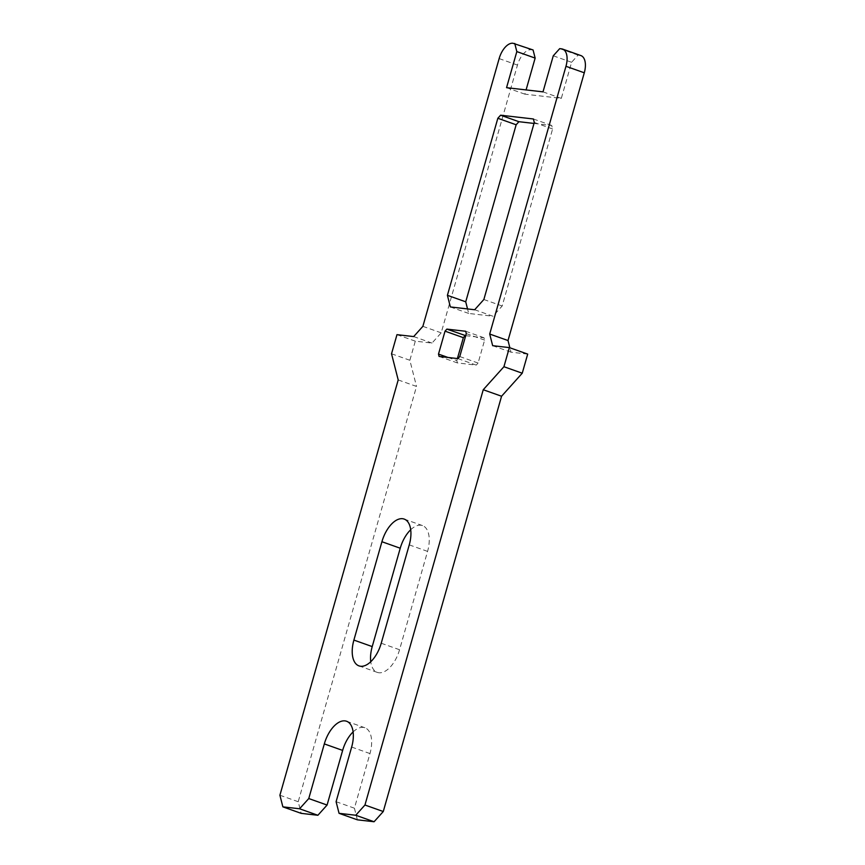 <?xml version="1.0" encoding="UTF-8"?>
<svg xmlns="http://www.w3.org/2000/svg" width="865" height="865" viewBox="0 0 865 865"><rect width="100%" height="100%" fill="white"/><g stroke="black" fill="none" stroke-linecap="round" stroke-linejoin="round"><path stroke-width="0.65" stroke-dasharray="4.33 3.24" d="M474.669 309.746L492.985 316.244L468.679 313.444L467.532 308.924M450.362 306.945L468.679 313.444M534.008 123.436L551.719 125.479L552.605 128.972L502.176 306.005L492.985 316.244M533.402 118.981L551.719 125.479M534.289 122.473L552.605 128.972M483.859 299.506L502.176 306.005M457.92 358.607L476.237 365.106L457.412 362.932L456.817 360.608L457.401 358.543M439.085 356.434L457.412 362.932M447.94 357.45L456.817 360.608M465.716 335.674L484.022 337.782L484.616 340.107L478.086 363.051L476.237 365.106M465.705 331.273L484.022 337.782M466.3 333.609L484.616 340.107M459.758 356.553L478.086 363.051M410.713 529.737A25.701 13.505 109.5 0 1 422.498 525.585A25.701 13.505 109.5 0 1 427.57 551.383L399.554 649.734A25.701 13.505 109.5 0 1 377.291 672.386A25.701 13.505 109.5 0 1 370.761 661.725M398.203 379.94L416.519 386.439L298.22 801.725L301.182 813.36M279.903 795.227L298.22 801.725M353.115 731.92A25.701 13.505 109.5 0 1 364.9 727.768A25.701 13.505 109.5 0 1 369.971 753.566L354.412 808.202L357.375 819.825M336.096 801.704L354.412 808.202M527.693 354.099L510.988 352.174L509.863 347.773M492.661 345.676L510.988 352.174M580.912 55.587A17.138 9.007 -70.5 0 0 579.853 55.349L578.025 55.133L571.592 62.302L561.32 98.372L524.871 94.166L526.082 89.917M559.709 48.635L578.025 55.133M553.276 55.793L571.592 62.302M543.004 91.863L561.32 98.372M506.555 87.668L524.871 94.166M533.078 49.965L531.251 49.748A17.138 9.007 -70.5 0 0 517.465 65.091L441.193 332.841L432.003 343.081L415.297 341.156L409.859 360.272L416.519 386.439M422.877 326.343L441.193 332.841M413.686 336.582L432.003 343.081M396.981 334.658L415.297 341.156M391.531 353.774L409.859 360.272M409.253 544.885L427.57 551.383M381.227 643.236L399.554 649.734M351.655 747.057L369.971 753.566M561.536 48.851L579.853 55.349M512.934 43.25L531.251 49.748M499.148 58.593L517.465 65.091M404.182 519.087L422.498 525.585M358.964 665.877L377.291 672.386M346.584 721.259L364.9 727.768"/><path stroke-width="1.3" d="M500.597 115.196L497.84 118.267L447.41 295.311L450.362 306.945L474.669 309.746L483.859 299.506L534.289 122.473L533.402 118.981L500.597 115.196L518.913 121.695L534.008 123.436M467.532 308.924L465.727 301.809L516.156 124.776L518.913 121.695M447.41 295.311L465.727 301.809M497.84 118.267L516.156 124.776M446.87 329.111L445.032 331.154L438.501 354.099L439.085 356.434L457.92 358.607L459.758 356.553L466.3 333.609L465.705 331.273L446.87 329.111L465.716 335.674M438.501 354.099L447.94 357.45M457.401 358.543L463.348 337.664L465.186 335.609M445.032 331.154L463.348 337.664M409.253 544.885A25.701 13.505 -70.5 0 0 404.182 519.087A25.701 13.505 -70.5 0 0 381.919 541.728L353.893 640.078A25.701 13.505 -70.5 0 0 358.964 665.877A25.701 13.505 -70.5 0 0 381.227 643.236L409.253 544.885M370.761 661.725A25.701 13.505 109.5 0 1 372.22 646.587L400.236 548.226A25.701 13.505 109.5 0 1 410.713 529.737M514.751 43.455L516.827 51.597L506.555 87.668L543.004 91.863L553.276 55.793L559.709 48.635L561.536 48.851A17.138 9.007 109.5 0 1 562.596 49.089A17.138 9.007 109.5 0 1 565.97 66.291L489.698 334.041L492.661 345.676L509.366 347.6L503.927 366.717L483.243 389.737L364.954 805.023L355.764 815.252L339.058 813.327L336.096 801.704L351.655 747.057A25.701 13.505 -70.5 0 0 346.584 721.259A25.701 13.505 -70.5 0 0 324.321 743.911L308.762 798.546L299.571 808.775L282.866 806.85L279.903 795.227L398.203 379.94L391.531 353.774L396.981 334.658L413.686 336.582L422.877 326.343L499.148 58.593A17.138 9.007 109.5 0 1 512.934 43.25L533.078 49.965L535.143 58.096L526.082 89.917M282.866 806.85L301.182 813.36L317.887 815.273L327.078 805.055L342.637 750.409A25.701 13.505 109.5 0 1 353.115 731.92M299.571 808.775L317.887 815.273M308.762 798.546L327.078 805.055M339.058 813.327L357.375 819.825L374.08 821.75L383.271 811.521L501.57 396.235L522.244 373.215L527.693 354.099L509.366 347.6M355.764 815.252L374.08 821.75M364.954 805.023L383.271 811.521M483.243 389.737L501.57 396.235M503.927 366.717L522.244 373.215M509.863 347.773L508.014 340.54L584.286 72.79A17.138 9.007 -70.5 0 0 580.912 55.587L562.596 49.089M489.698 334.041L508.014 340.54M516.827 51.597L535.143 58.096M381.919 541.728L400.236 548.226M353.893 640.078L372.22 646.587M324.321 743.911L342.637 750.409M565.97 66.291L584.286 72.79"/></g></svg>
